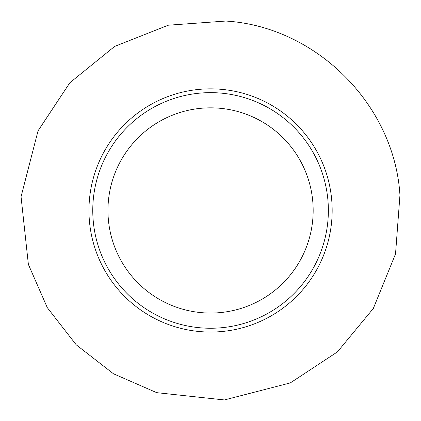 <?xml version="1.0" encoding="UTF-8"?>
<svg xmlns="http://www.w3.org/2000/svg" width="421" height="421" viewBox="0 0 421 421"><rect width="100%" height="100%" fill="white"/><g stroke="black" fill="none" stroke-linecap="round" stroke-linejoin="round"><path stroke-width="0.63" d="M332.164 210.447A121.606 121.606 0 0 1 149.76 315.761A121.606 121.606 0 0 1 149.76 105.134A121.606 121.606 0 0 1 332.164 210.447M328.364 210.447A117.806 117.806 0 0 1 151.66 312.466A117.806 117.806 0 0 1 151.66 108.429A117.806 117.806 0 0 1 328.364 210.447A117.806 117.806 0 0 1 151.66 312.466A117.806 117.806 0 0 1 151.66 108.429A117.806 117.806 0 0 1 328.364 210.447M313.166 210.447A102.603 102.603 0 0 1 159.259 299.305A102.603 102.603 0 0 1 159.259 121.59A102.603 102.603 0 0 1 313.166 210.447M399.95 195.149L395.535 253.895L373.332 308.461L337.405 351.914L290.311 382.91L224.388 399.95L156.696 392.661L113.475 373.78L76.238 344.836L47.278 307.614L28.375 264.404L21.05 196.718L38.058 130.789L69.891 82.721L114.665 46.415L168.263 25.213L225.761 21.05C316.124 26.486 394.466 104.787 399.95 195.149"/></g></svg>
